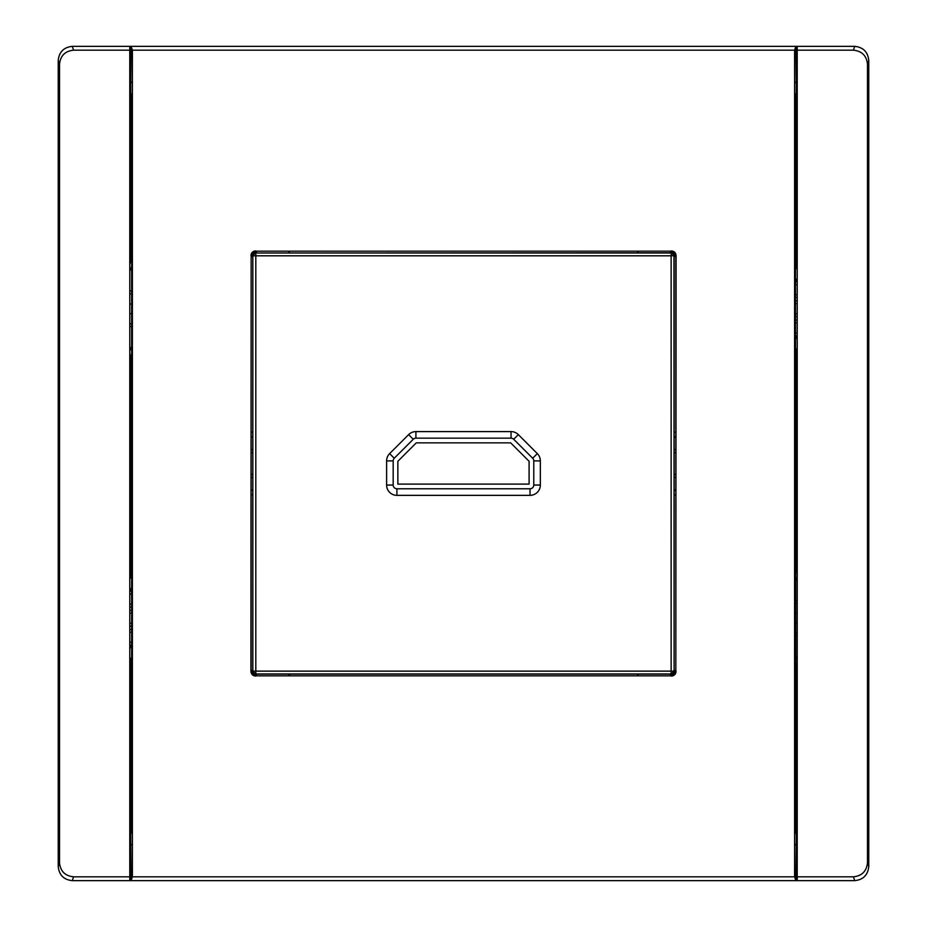 <?xml version="1.0" encoding="UTF-8"?>
<svg xmlns="http://www.w3.org/2000/svg" width="927" height="927" viewBox="0 0 927 927"><rect width="100%" height="100%" fill="white"/><g stroke="black" fill="none" stroke-linecap="round" stroke-linejoin="round"><path stroke-width="1.39" d="M251.171 449.271A14.994 14.994 0 0 1 252.839 449.931M675.829 477.753A14.994 14.994 0 0 1 674.114 477.069M795.354 763.999A29.525 29.525 0 0 0 795.354 753.57M131.646 763.999A29.525 29.525 0 0 1 131.646 753.57M795.354 163.001A29.525 29.525 0 0 1 795.354 173.43M131.646 163.001A29.525 29.525 0 0 0 131.646 173.43M797.22 322.886L795.354 322.886M252.839 453.118A12.19 12.19 0 0 0 251.171 452.272M675.829 474.751A12.19 12.19 0 0 1 674.114 473.882M130.719 93.523L131.402 93.905L131.646 131.819L131.646 795.181L131.402 833.095L130.719 833.477M130.719 84.137L131.124 46.35L132.399 50.185L132.399 876.815L794.601 876.815L794.601 50.185L132.399 50.185M796.281 84.137L795.876 46.35L131.124 46.35M795.887 833.477L795.354 131.819L795.598 93.905L796.281 93.523M131.46 82.132L130.719 83.198M131.46 844.868L130.719 843.802M675.829 257.219L669.781 251.171M251.171 669.781L257.219 675.829M416.293 442.851L397.857 461.287L397.857 484.103L529.097 484.103L529.097 461.287L510.661 442.851L416.293 442.851M511.044 438.17L415.91 438.17A3.754 3.754 0 0 0 413.257 439.271L394.265 458.251A3.754 3.754 0 0 0 393.175 460.904L393.175 485.041A3.754 3.754 0 0 0 396.918 488.784L530.035 488.784A3.754 3.754 0 0 0 533.778 485.041L533.778 460.904A3.754 3.754 0 0 0 532.689 458.251L513.697 439.271A3.754 3.754 0 0 0 511.044 438.17L511.044 431.6A10.313 10.313 0 0 1 518.332 434.624L537.324 453.616A10.313 10.313 0 0 1 540.348 460.904L540.348 485.041A10.313 10.313 0 0 1 530.035 495.354L396.918 495.354A10.313 10.313 0 0 1 386.605 485.041L386.605 460.904A10.313 10.313 0 0 1 389.63 453.616L408.622 434.624A10.313 10.313 0 0 1 415.91 431.6L511.044 431.6M671.31 252.839L671.136 255.817L255.817 255.817L255.817 253.001L671.136 253.001A2.816 2.816 45 0 1 673.952 255.817L674.114 671.31L674.114 255.643L671.31 252.839L255.817 253.001A2.816 2.816 135 0 0 253.001 255.817L255.817 255.817L255.817 673.952L252.839 671.31L252.839 255.643L255.643 252.839M674.114 671.31L671.136 673.952A2.816 2.816 -45 0 0 673.952 671.136L671.136 671.136L671.136 673.952L255.817 673.952A2.816 2.816 45 0 1 253.001 671.136L671.136 671.136L671.136 255.817L674.114 255.643M671.31 674.114L255.643 674.114M129.78 648.344L131.646 643.975M131.646 642.399L129.78 642.399M129.78 593.952L131.646 593.952M131.646 592.365L129.78 588.008M129.78 623.303L131.646 623.141L129.78 623.303M129.78 578.066L130.719 578.066L130.719 355.852L131.646 358.031L129.78 353.662M797.22 278.656L795.354 283.025M795.354 284.601L797.22 284.601M797.22 333.048L795.354 333.048M795.354 334.635L797.22 338.992M796.281 362.608L795.354 360.429M797.22 348.934L796.281 348.934L797.22 348.842M797.22 339.467L795.354 335.11M797.22 294.763L795.354 294.763M797.22 284.786L795.354 284.786M130.719 564.392L131.646 566.571M130.719 578.066L129.78 578.158M129.78 587.533L131.646 591.889M129.78 632.237L131.646 632.237M129.78 642.214L131.646 642.214M129.78 323.824L131.646 323.824L129.78 323.824M129.78 604.114L131.646 604.114M73.557 50.185L72.283 46.35L129.78 46.35L129.78 880.65L72.283 880.65C63.812 879.758 59.131 875.065 58.239 866.583L58.239 60.406L59.513 64.253C60.406 55.759 65.087 51.078 73.557 50.185L129.78 50.185M129.78 79.467L130.719 79.467L130.719 46.35L72.294 46.35C63.812 47.242 59.131 51.935 58.239 60.417M797.22 663.014L796.281 665.204L796.281 847.846L797.22 847.846M796.281 255.041L795.354 257.219M797.22 46.35L854.717 46.35C863.188 47.242 867.869 51.935 868.761 60.417L868.761 866.594L867.487 862.747C866.594 871.241 861.913 875.922 853.443 876.815L797.22 876.815L797.22 46.35L796.281 46.35L796.281 79.467L797.22 79.467M797.22 876.815L797.22 880.65L854.717 880.65C863.188 879.758 867.869 875.065 868.761 866.583M867.487 862.747L867.487 64.253C866.594 55.759 861.913 51.078 853.443 50.185L797.22 50.185M795.354 332.863L797.22 332.863M797.22 278.181L795.354 282.55M796.281 348.934L796.281 571.148L797.22 573.338M795.354 613.257L797.22 613.419M795.354 623.095L797.22 622.932M795.354 633.176L797.22 633.176M797.22 268.807L796.281 268.807L797.22 268.726M795.354 367.416L796.281 367.416M796.281 390.846L795.354 390.846M796.281 268.726L796.281 105.354L797.22 105.354M797.22 79.154L796.281 79.154M797.22 104.079L796.281 104.079L796.281 105.354M796.281 79.467L796.281 104.079M797.22 821.646L796.281 821.646M797.22 847.533L796.281 847.533M796.281 536.154L795.354 536.154M795.354 559.584L796.281 559.584M853.443 876.815L854.717 880.65L796.281 880.65L796.281 847.846M796.281 822.921L797.22 822.921M797.22 303.697L795.354 303.859M795.354 313.789L797.22 313.952M674.114 453.141A12.19 12.19 0 0 1 675.829 452.272M251.171 474.751A12.19 12.19 0 0 0 252.839 473.906M795.354 568.969L796.281 571.148M797.22 603.176L795.354 603.176M796.281 665.204L795.354 667.382M129.78 263.986L131.646 259.618M131.646 613.211L129.78 613.048M255.771 251.171L251.171 255.759M675.829 255.759L671.229 251.171M257.219 251.171L251.171 257.219M251.171 671.241L255.771 675.829M669.781 675.829L675.829 669.781M671.229 675.829L675.829 671.241M131.657 46.35L795.343 46.35M795.343 880.65L131.657 880.65M59.513 64.253L59.513 862.747C60.406 871.241 65.087 875.922 73.557 876.815L129.78 876.815M131.646 293.824L129.78 293.824M130.719 79.154L129.78 79.154M130.719 390.846L131.646 390.846M131.646 367.416L130.719 367.416M131.646 313.743L129.78 313.581M131.646 303.905L129.78 304.068M129.78 105.354L130.719 105.354L130.719 104.079L129.78 104.079M130.719 104.079L130.719 79.467M129.78 658.193L130.719 658.193L129.78 658.274M131.646 559.584L130.719 559.584M130.719 536.154L131.646 536.154M131.646 594.137L129.78 594.137M129.78 648.819L131.646 644.45M130.719 671.959L131.646 669.781M130.719 658.274L130.719 821.646L129.78 821.646M129.78 847.846L130.719 847.846L129.78 847.533M129.78 822.921L130.719 822.921L130.719 821.646M130.719 847.533L130.719 822.921M130.719 261.796L130.719 105.354M671.136 251.171L255.864 251.171C253.036 251.472 251.472 253.036 251.171 255.864L251.171 671.136C251.472 673.964 253.036 675.528 255.864 675.829L671.136 675.829C673.964 675.528 675.528 673.964 675.829 671.136L675.829 255.864C675.528 253.036 673.964 251.472 671.136 251.171L255.864 251.171M255.864 675.829L671.136 675.829M255.597 676.084C252.77 675.783 251.217 674.23 250.916 671.403L251.171 671.136M251.171 255.864L250.916 671.403M250.916 255.597C251.217 252.77 252.77 251.217 255.597 250.916M671.403 250.916C674.23 251.217 675.783 252.77 676.084 255.597L675.829 255.864M675.829 671.136L676.084 255.597M676.084 671.403C675.783 674.23 674.23 675.783 671.403 676.084M795.54 82.132L796.281 83.198M794.601 50.185L795.876 46.35M130.719 842.863L131.124 880.65L795.876 880.65L794.601 876.815M132.399 876.815L131.124 880.65M796.281 842.863L795.876 880.65M795.54 844.868L796.281 843.802M674.114 449.954A14.994 14.994 0 0 1 675.829 449.271M675.829 437.104A26.813 26.813 0 0 0 674.114 437.463M674.114 489.56A26.813 26.813 0 0 0 675.829 489.919M252.839 477.092A14.994 14.994 0 0 1 251.171 477.753M251.171 489.919A26.813 26.813 0 0 0 252.839 489.572M252.839 437.451A26.813 26.813 0 0 0 251.171 437.104M289.977 251.171L288.297 252.839M638.749 252.839L637.092 251.171M288.355 674.114L290.105 675.829M637.092 675.829L638.796 674.114M72.294 880.65L73.557 876.815M130.719 847.846L130.719 880.65L129.78 880.65M58.239 866.594L59.513 862.747M854.706 46.35L853.443 50.185M868.761 60.406L867.487 64.253M131.646 607.023L129.78 607.023M674.114 432.272A31.889 31.889 0 0 1 675.829 431.97M252.839 494.763A31.889 31.889 0 0 1 251.171 495.053M415.91 431.6L415.91 438.17M513.697 439.271L518.332 434.624M532.689 458.251L537.324 453.616M533.778 460.904L540.348 460.904M533.778 485.041L540.348 485.041M530.035 488.784L530.035 495.354M396.918 488.784L396.918 495.354M386.605 485.041L393.175 485.041M386.605 460.904L393.175 460.904M389.63 453.616L394.265 458.251M408.622 434.624L413.257 439.271M252.839 671.31L252.839 255.643M795.354 319.977L797.22 319.977M797.22 316.675L795.354 316.513M795.354 300.939L797.22 300.777M797.22 297.474L795.354 297.474M131.646 266.663L129.78 271.032M129.78 290.916L131.646 290.916M795.354 660.337L797.22 655.968M797.22 636.084L795.354 636.084M795.354 600.464L797.22 600.464M797.22 580.569L795.354 576.212M129.78 610.325L131.646 610.487M131.646 326.536L129.78 326.536M129.78 346.431L131.646 350.788M131.646 626.061L129.78 626.223M129.78 629.526L131.646 629.526M674.114 489.954A27.207 27.207 0 0 0 675.829 490.313M675.829 495.053A31.889 31.889 0 0 1 674.114 494.751M675.829 436.71A27.207 27.207 0 0 0 674.114 437.069M252.839 437.057A27.207 27.207 0 0 0 251.171 436.71M251.171 431.97A31.889 31.889 0 0 1 252.839 432.26M251.171 490.313A27.207 27.207 0 0 0 252.839 489.966"/></g></svg>
